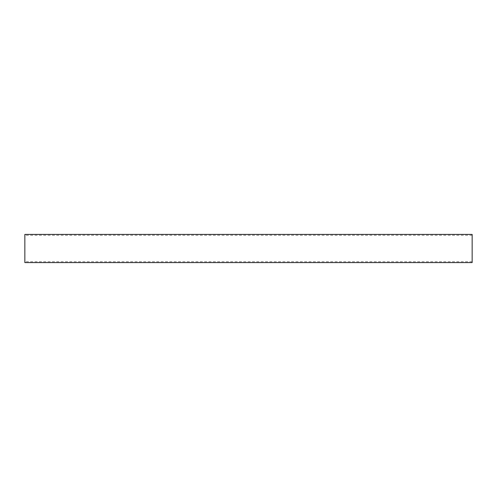 <?xml version="1.0" encoding="UTF-8"?>
<svg xmlns="http://www.w3.org/2000/svg" width="497" height="497" viewBox="0 0 497 497"><rect width="100%" height="100%" fill="white"/><g stroke="black" fill="none" stroke-linecap="round" stroke-linejoin="round"><path stroke-width="0.37" stroke-dasharray="2.48 1.86" d="M24.85 262.59L24.85 234.41M472.15 234.41L472.15 262.59M472.15 261.72L24.85 261.72M472.15 235.28L24.85 235.28"/><path stroke-width="0.75" d="M24.85 234.41L24.85 262.59L472.15 262.59L472.15 234.41L24.85 234.41"/></g></svg>
